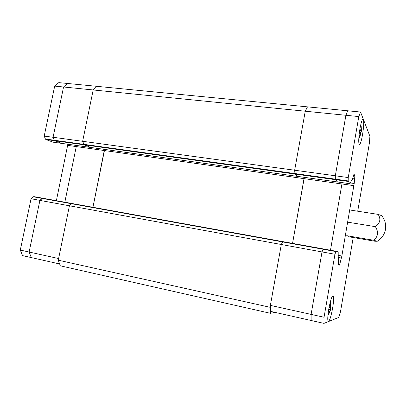 <?xml version="1.0" encoding="UTF-8"?>
<svg xmlns="http://www.w3.org/2000/svg" width="406" height="406" viewBox="0 0 406 406"><rect width="100%" height="100%" fill="white"/><g stroke="black" fill="none" stroke-linecap="round" stroke-linejoin="round"><path stroke-width="0.61" d="M31.064 198.757L33.302 196.803L42.117 198.397L39.905 200.371L31.064 198.757L20.3 250.071L58.606 258.546L69.426 205.791L71.563 203.726L69.426 205.791L39.9 200.397L42.676 198.199L72.085 203.518L71.563 203.726L72.09 203.518L323.288 248.929L282.865 241.621L282.576 241.915L282.865 241.621L72.106 203.523M64.833 202.208L76.272 146.591L104.428 150.555L92.949 207.288L104.479 149.383L104.428 150.555L304.099 178.65L292.553 243.372L304.251 177.331L304.099 178.65L341.984 183.984M90.766 147.464L84.133 144.815L294.995 174.067L294.654 170.226L294.995 174.067L297.948 176.437M53.069 137.289L63.559 86.991L53.069 137.264L82.651 141.298L93.182 89.959L305.256 111.214L294.654 170.226L335.331 175.773L345.902 115.284L305.256 111.214L307.489 106.864L305.256 111.214L294.654 170.226L82.651 141.298L93.182 89.959L97.034 86.351L93.182 89.959L54.688 86.102L44.208 136.076L53.069 137.289L54.237 140.237L45.411 139.014L44.208 136.076M270.376 305.383L270.777 311.422L311.133 320.496L311.103 314.391L322.019 251.938L281.312 244.498L270.376 305.383L324.044 317.253L334.955 254.273L322.024 251.908L323.075 249.243L335.94 251.573L334.955 254.273M58.271 260.19L69.426 205.791L281.312 244.498L282.576 241.915L281.312 244.498L270.036 307.281L58.271 260.19L60.296 265.808L270.442 313.305L270.036 307.281M61.839 143.404L54.683 140.73L54.257 140.243L83.732 144.323L82.651 141.298L84.133 144.815L83.732 144.323L335.32 179.147L335.326 175.798L348.241 177.564L348.175 180.924L335.32 179.142L337.487 181.979M54.688 86.102L58.779 82.621L67.599 83.479L63.559 86.991L67.599 83.479L347.759 110.787L345.902 115.284L335.326 175.798M377.27 241.265L373.789 240.286C378.164 236.434 378.691 231.897 375.383 226.665C380.168 223.138 381.097 219.047 378.169 214.393L381.594 215.627C384.929 219.676 386.223 224.274 385.477 229.41C384.502 234.516 381.772 238.469 377.27 241.265L375.002 241.25L348.536 236.728M351.119 210.191L378.169 214.393M348.018 222.219L375.383 226.665M346.729 235.673L373.789 240.286M362.517 134.777C361.376 141.055 360.33 144.333 359.376 144.607C358.361 143.161 358.544 137.893 359.934 128.809C361.101 122.48 362.147 119.217 363.076 119.009L363.4 119.42C364.015 122.104 363.725 127.225 362.517 134.777M324.044 317.253L323.958 323.379L328.347 321.572C327.434 320.765 327.576 316.609 328.774 309.103C330.352 300.76 331.783 296.263 333.067 295.609C333.971 296.492 333.833 300.638 332.646 308.037C331.215 315.767 329.834 320.273 328.505 321.552L338.817 317.406L340.507 311.615L353.21 237.525M348.236 181.446L349.992 183.71L337.432 181.954L335.402 179.665L348.236 181.446L348.175 180.924M353.93 174.296L353.124 177.062C352.484 179.274 351.941 180.365 351.5 180.335L349.992 183.71M335.407 179.67L294.995 174.067L297.857 176.422L337.498 181.964M354.057 174.311L354.839 175.473L354.661 178.919L352.616 178.64M350.368 182.959L354.205 183.492L354.661 178.919M330.469 250.228L342.156 182.629M354.205 183.492L341.857 256.029L341.355 258.018L338.553 257.5M338.502 261.875L340.299 262.21L341.355 258.018M340.299 262.21L339.37 265.133L338.411 264.945L338.543 261.494C338.751 258.632 338.64 256.993 338.213 256.577L338.193 251.953L336.153 251.253L323.298 248.929L323.075 249.243L42.133 198.402L42.696 198.204L33.865 196.611L33.302 196.803M335.94 251.573L336.148 251.253L323.298 248.929M358.808 116.578L345.902 115.284L347.759 110.787L360.543 112.036L358.808 116.578L348.241 177.564M357.722 211.216L369.465 142.714L369.896 136.218L360.543 112.036M322.024 251.908L311.103 314.391L311.133 320.496L323.958 323.379M360.944 133.777L359.3 137.609L359.071 137.116L360.883 132.655L359.508 131.524M359.843 129.352L361.254 130.519L361.173 126.109L361.472 131.031L360.858 132.62M360.122 131.925L360.934 132.011M361.472 131.031L359.609 130.828M361.254 130.519L359.68 130.346M361.107 133.163L360.761 133.122M330.662 307.479L330.337 309.189L330.646 309.605L328.809 314.137L328.469 314.249L330.317 309.702L328.672 309.692M329.073 307.454L330.697 307.474L330.499 302.5L330.829 302.429L331.047 307.215M330.337 309.189L328.814 308.859M331.032 307.388L330.717 307.322M330.317 309.702L328.728 309.362M330.646 309.605L328.753 309.199M56.383 200.681L67.848 144.257M64.818 202.203L76.272 146.591M45.411 139.014L45.848 139.502L53.125 142.181M54.683 140.73L84.133 144.815L90.66 147.434L61.631 143.374L54.668 140.725L54.237 140.237M59.626 263.956L31.333 257.592L29.125 252.024L39.905 200.371M39.9 200.397L29.125 252.024L31.333 257.592L22.563 255.623L20.3 250.071M54.257 140.243L53.069 137.264M275.055 312.387L270.442 313.305M337.467 181.979L90.853 147.464M353.519 175.296L354.839 175.473M341.984 183.979L353.991 185.669M341.857 256.029L338.173 255.354M358.818 138.03L359.229 137.37M360.777 124.601L361.173 126.109M327.926 315.355L328.677 314.198M330.464 301.369L330.702 302.47M42.655 198.199L33.886 196.611M67.812 145.399L76.257 146.586M61.616 143.369L52.917 142.151M45.848 139.502L54.668 140.725M72.07 203.518L42.706 198.209M350.018 183.73L337.462 181.974M53.008 142.176L61.676 143.389M61.722 143.399L297.897 176.443"/></g></svg>
